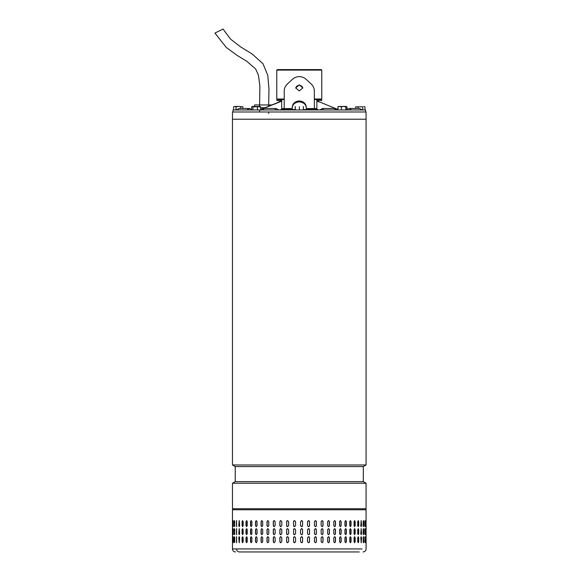 <?xml version="1.0" encoding="UTF-8"?>
<svg xmlns="http://www.w3.org/2000/svg" width="581" height="581" viewBox="0 0 581 581"><rect width="100%" height="100%" fill="white"/><g stroke="black" fill="none" stroke-linecap="round" stroke-linejoin="round"><path stroke-width="0.87" d="M215.028 33.023L223.024 29.05L230.519 39.087L240.469 46.814L252.038 53.902L262.968 63.685L267.747 75.196L268.981 89.06L268.633 106.192M232.48 464.974L232.48 111.988L366.074 111.988L366.074 119.214L232.48 119.214L366.074 119.214L366.074 464.974L232.48 464.974L235.24 466.572L235.24 481.634L363.314 481.634L366.074 483.232L232.48 483.232L232.48 508.76L366.074 508.76L366.074 483.232M363.314 481.634L363.314 466.572L235.24 466.572M363.067 551.95C364.897 551.768 365.899 550.766 366.074 548.936L366.074 509.762L365.071 508.76L232.48 508.76M277.348 69.597L321.278 69.597L321.78 70.098L276.846 70.098M314.343 99.024L321.78 99.024L321.78 70.098M277.282 99.525L276.774 99.024L284.211 99.024M321.206 99.525L321.78 99.024M365.572 111.988L365.572 109.976L232.981 109.976L232.981 111.988M308.017 109.976L308.017 109.475L312.745 109.475L312.745 109.976M312.745 109.475L317.923 109.475L317.923 109.976M280.921 109.976L280.921 109.475L284.705 109.475L284.705 109.976M290.682 109.976L290.682 109.475L290.398 109.976M290.398 109.475L284.93 109.475L284.93 109.976M362.217 109.976L359.37 108.465L349.261 108.465L351.628 109.976M236.3 109.976L239.183 108.465L249.293 108.465L246.925 109.976M262.619 109.976L264.275 108.465L275.924 108.465L274.82 109.976M323.733 109.976L322.629 108.465L334.278 108.465L335.934 109.976M337.982 109.627L326.34 104.711M260.637 109.606L281.698 101.174M316.856 101.174L319.782 102.147M278.778 102.147L260.637 109.497M320.254 102.205L337.982 109.526M279.94 100.535L279.795 101.493L281.843 100.934L278.386 102.176M310.908 83.708L311.089 83.867C313.297 86.082 314.379 88.552 314.343 91.275L314.343 108.567L314.343 99.525L316.856 99.525L316.856 100.535L321.627 100.535L321.627 99.525L316.856 99.525L316.856 108.567L306.31 108.567L306.31 107.216C305.889 103.454 303.543 101.355 299.28 100.927C295.003 101.363 292.657 103.462 292.243 107.216L292.243 108.022A7.03 6.086 0 0 1 299.28 101.929A7.03 6.086 0 0 1 306.31 108.022M311.089 83.867L306.064 79.263C304.168 77.556 301.909 76.677 299.28 76.627C296.659 76.67 294.4 77.549 292.49 79.263L287.472 83.867C285.264 86.068 284.182 88.537 284.211 91.275L284.211 108.567L284.211 99.525L276.926 99.525L276.926 100.535L281.698 100.535L281.698 99.525L281.698 109.475M299.28 84.833L302.795 87.942L299.28 90.919L295.765 87.942L299.28 84.833M302.781 88.159A3.515 3.043 0 0 0 299.28 85.334A3.515 3.043 0 0 0 295.773 88.159M308.017 109.577L303.355 109.577M295.199 109.577L290.682 109.577M316.856 108.567L316.856 109.475M281.698 108.567L292.243 108.567L292.243 107.216M292.243 109.577L292.243 108.567M306.31 109.577L306.31 108.567M291.945 79.771L292.49 79.263M306.064 79.263L306.615 79.771M337.982 109.976L337.982 106.817L339.66 106.461L341.345 106.817L341.345 109.976M338.52 106.461L337.982 106.817M346.879 109.976L346.879 106.817L346.334 106.461L346.879 106.817M345.789 106.817L346.334 106.461L343.567 106.461L345.789 106.817L345.789 109.976M341.345 106.817L343.567 106.461L338.295 106.526M264.929 107.725L260.637 107.725M271.632 104.95L254.58 104.95L254.551 106.461L253.36 106.461M261.915 108.974L260.637 108.974M232.494 548.936L236.489 548.936C236.663 550.766 237.607 551.768 239.321 551.95L359.232 551.95M240.316 551.95L239.321 551.95M321.133 537.686L322.077 536.684L323.021 537.686L323.021 541.703L322.077 542.712L321.133 541.703L321.133 537.686M329.42 537.686L329.42 541.703L328.519 542.712L327.611 541.703L327.611 537.686L328.519 536.684L329.289 537.686A1.002 0.901 90 0 0 328.454 536.684M335.484 537.686L335.484 541.703L334.634 542.712L333.777 541.703L333.777 537.686L334.634 536.684L335.331 537.686A1.002 0.85 90 0 0 334.554 536.684M341.156 537.686L341.156 541.703L340.364 542.712L339.573 541.703L339.573 537.686L340.364 536.684L340.974 537.686A1.002 0.792 90 0 0 340.277 536.691M346.363 537.686L346.363 541.703L345.644 542.712L344.918 541.703L344.918 537.686L345.644 536.684L346.16 537.686A1.002 0.726 90 0 0 345.542 536.691M351.062 537.686L351.062 541.703L350.416 542.712L349.769 541.703L349.769 537.686L350.416 536.684L350.837 537.686A1.002 0.646 90 0 0 350.307 536.699M355.187 537.686L355.187 541.703L354.628 542.712L354.061 541.703L354.061 537.686L354.628 536.684L354.94 537.686A1.002 0.559 90 0 0 354.504 536.706M358.702 537.686L358.702 541.703L358.237 542.712L357.758 541.703L357.758 537.686L358.237 536.684L358.441 537.686A1.002 0.472 90 0 0 358.099 536.721M361.564 537.686L361.193 542.712L360.808 537.686L361.193 536.684L361.295 537.686A1.002 0.378 90 0 0 361.055 536.75M363.328 542.567L363.466 537.686L363.75 541.703C363.568 543.003 363.386 543.003 363.19 541.703L363.19 537.686C363.386 536.394 363.568 536.394 363.75 537.686C363.568 536.394 363.386 536.394 363.19 537.686M363.466 541.703L363.75 541.703C363.568 543.003 363.386 543.003 363.19 541.703M364.904 542.262L364.933 537.686L365.224 541.703C365.115 543.003 364.999 543.003 364.868 541.703L364.868 537.686C364.999 536.394 365.115 536.394 365.224 537.686C365.115 536.394 364.999 536.394 364.868 537.686M364.933 541.703L365.224 541.703C365.115 543.003 364.999 543.003 364.868 541.703M365.972 537.686L365.972 541.703C365.936 543.003 365.885 543.003 365.834 541.703L365.834 537.686C365.885 536.394 365.936 536.394 365.972 537.686C365.936 536.394 365.885 536.394 365.834 537.686L365.972 537.686M365.972 541.703C365.936 543.003 365.885 543.003 365.834 541.703L365.972 541.703M239.662 537.686L239.219 542.712L238.784 537.686L239.219 536.684L239.662 537.686M243.141 537.686L243.141 541.703L242.604 542.712L242.081 541.703L242.081 537.686L242.604 536.684L243.141 537.686M247.237 537.686L247.237 541.703L246.613 542.712L246.003 541.703L246.003 537.686L246.613 536.684L247.237 537.686M251.9 537.686L251.9 541.703L251.195 542.712L250.505 541.703L250.505 537.686L251.195 536.684L251.9 537.686M257.078 537.686L257.078 541.703L256.308 542.712L255.538 541.703L255.538 537.686L256.308 536.684L257.078 537.686M262.721 537.686L262.721 541.703L261.886 542.712L261.058 541.703L261.058 537.686L261.886 536.684L262.721 537.686M268.771 537.686L268.771 541.703L267.877 542.712L266.991 541.703L266.991 537.686L267.877 536.684L268.771 537.686M275.147 537.686L275.147 541.703L274.21 542.712L273.281 541.703L273.281 537.686L274.21 536.684L275.147 537.686M281.792 537.686L281.792 541.703L280.819 542.712L279.86 541.703L279.86 537.686L280.819 536.684L281.792 537.686M288.626 537.686L288.626 541.703L287.631 542.712L286.644 541.703L286.644 537.686L287.631 536.684L288.626 537.686M295.576 537.686L295.576 541.703L294.574 542.712L293.572 541.703L293.572 537.686L294.574 536.684L295.576 537.686M301.561 542.712A1.002 1.002 90 0 0 302.556 541.703L302.556 537.686L302.563 541.703L301.561 542.712L300.559 541.703L300.559 537.686L301.561 536.684L302.563 537.686A1.002 1.002 90 0 0 301.561 536.684M309.52 537.686L309.52 541.703L308.526 542.712L307.531 541.703L307.531 537.686L308.526 536.684L309.484 537.686A1.002 0.995 90 0 0 308.511 536.684M316.369 537.686L316.369 541.703L315.396 542.712L314.415 541.703L314.415 537.686L315.396 536.684L316.296 537.686A1.002 0.973 90 0 0 315.36 536.684M321.133 533.67L321.133 529.647L322.077 528.645L323.021 529.647L323.021 533.67L322.077 534.673L321.133 533.67M327.611 533.67L327.611 529.647L328.519 528.645L329.42 529.647L329.42 533.67L328.519 534.673L327.611 533.67M333.777 533.67L333.777 529.647L334.634 528.645L335.484 529.647L335.484 533.67L334.634 534.673L333.777 533.67M339.573 533.67L339.573 529.647L340.364 528.645L341.156 529.647L341.156 533.67L340.364 534.673L339.573 533.67M344.918 533.67L344.918 529.647L345.644 528.645L346.363 529.647L346.363 533.67L345.644 534.673L344.918 533.67M349.769 533.67L349.769 529.647L350.416 528.645L351.062 529.647L351.062 533.67L350.416 534.673L349.769 533.67M354.061 533.67L354.061 529.647L354.628 528.645L355.187 529.647L355.187 533.67L354.628 534.673L354.061 533.67M357.758 533.67L357.758 529.647L358.237 528.645L358.702 529.647L358.702 533.67L358.237 534.673L357.758 533.67M360.808 533.67L361.193 528.645L361.564 533.67L361.193 534.673L360.808 533.67M363.19 533.67L363.19 529.647C363.386 528.354 363.568 528.354 363.75 529.647L363.75 533.67C363.568 534.963 363.386 534.963 363.19 533.67C363.386 534.963 363.568 534.963 363.75 533.67L363.328 528.79M363.19 529.647C363.386 528.354 363.568 528.354 363.75 529.647L363.466 529.647M364.868 533.67L364.868 529.647C364.999 528.354 365.115 528.354 365.224 529.647L365.224 533.67C365.115 534.963 364.999 534.963 364.868 533.67C364.999 534.963 365.115 534.963 365.224 533.67L364.904 529.095M364.868 529.647C364.999 528.354 365.115 528.354 365.224 529.647L364.933 529.647M365.834 533.67L365.834 529.647C365.885 528.354 365.936 528.354 365.972 529.647L365.972 533.67C365.936 534.963 365.885 534.963 365.834 533.67L365.972 533.67C365.936 534.963 365.885 534.963 365.834 533.67M365.834 529.647C365.885 528.354 365.936 528.354 365.972 529.647L365.834 529.647M238.784 533.67L239.219 528.645L239.662 533.67L239.219 534.673L239.052 533.67A1.002 0.443 -90 0 0 239.357 534.622M242.081 533.67L242.081 529.647L242.604 528.645L243.141 529.647L243.141 533.67L242.604 534.673L242.328 533.67A1.002 0.53 -90 0 0 242.735 534.643M246.003 533.67L246.003 529.647L246.613 528.645L247.237 529.647L247.237 533.67L246.613 534.673L246.228 533.67A1.002 0.617 -90 0 0 246.729 534.651M250.505 533.67L250.505 529.647L251.195 528.645L251.9 529.647L251.9 533.67L251.195 534.673L250.716 533.67A1.002 0.697 -90 0 0 251.304 534.658M255.538 533.67L255.538 529.647L256.308 528.645L257.078 529.647L257.078 533.67L256.308 534.673L255.727 533.67A1.002 0.77 -90 0 0 256.403 534.665M261.058 533.67L261.058 529.647L261.886 528.645L262.721 529.647L262.721 533.67L261.886 534.673L261.225 533.67A1.002 0.835 -90 0 0 261.973 534.665M266.991 533.67L266.991 529.647L267.877 528.645L268.771 529.647L268.771 533.67L267.877 534.673L267.129 533.67A1.002 0.886 -90 0 0 267.95 534.673M273.281 533.67L273.281 529.647L274.21 528.645L275.147 529.647L275.147 533.67L274.21 534.673L273.397 533.67A1.002 0.93 -90 0 0 274.268 534.673M279.86 533.67L279.86 529.647L280.819 528.645L281.792 529.647L281.792 533.67L280.819 534.673L279.94 533.67A1.002 0.966 -90 0 0 280.863 534.673M286.644 533.67L286.644 529.647L287.631 528.645L288.626 529.647L288.626 533.67L287.631 534.673L286.694 533.67A1.002 0.988 -90 0 0 287.66 534.673M294.582 528.645A1.002 1.002 -90 0 0 293.594 529.647L293.594 533.67L293.572 529.647L294.574 528.645L295.576 529.647L295.576 533.67L294.574 534.673L293.572 533.67A1.002 1.002 -90 0 0 294.582 534.673M300.559 533.67L300.559 529.647L301.561 528.645L302.563 529.647L302.563 533.67L301.561 534.673L300.559 533.67M307.531 533.67L307.531 529.647L308.526 528.645L309.52 529.647L309.52 533.67L308.526 534.673L307.531 533.67M314.415 533.67L314.415 529.647L315.396 528.645L316.369 529.647L316.369 533.67L315.396 534.673L314.415 533.67M321.133 525.631L321.133 521.615L322.077 520.612L323.021 521.615L323.021 525.631L322.077 526.64L321.133 525.631M327.611 525.631L327.611 521.615L328.519 520.612L329.42 521.615L329.42 525.631L328.519 526.64L327.611 525.631M333.777 525.631L333.777 521.615L334.634 520.612L335.484 521.615L335.484 525.631L334.634 526.64L333.777 525.631M339.573 525.631L339.573 521.615L340.364 520.612L341.156 521.615L341.156 525.631L340.364 526.64L339.573 525.631M344.918 525.631L344.918 521.615L345.644 520.612L346.363 521.615L346.363 525.631L345.644 526.64L344.918 525.631M349.769 525.631L349.769 521.615L350.416 520.612L351.062 521.615L351.062 525.631L350.416 526.64L349.769 525.631M354.061 525.631L354.061 521.615L354.628 520.612L355.187 521.615L355.187 525.631L354.628 526.64L354.061 525.631M357.758 525.631L357.758 521.615L358.237 520.612L358.702 521.615L358.702 525.631L358.237 526.64L357.758 525.631M360.808 525.631L361.193 520.612L361.564 525.631L361.193 526.64L360.808 525.631M363.19 525.631L363.19 521.615C363.386 520.322 363.568 520.322 363.75 521.615L363.75 525.631C363.568 526.931 363.386 526.931 363.19 525.631C363.386 526.931 363.568 526.931 363.75 525.631L363.328 520.758M363.19 521.615C363.386 520.322 363.568 520.322 363.75 521.615L363.466 521.615M364.868 525.631L364.868 521.615C364.999 520.322 365.115 520.322 365.224 521.615L365.224 525.631C365.115 526.931 364.999 526.931 364.868 525.631C364.999 526.931 365.115 526.931 365.224 525.631L364.904 521.055M364.868 521.615C364.999 520.322 365.115 520.322 365.224 521.615L364.933 521.615M365.834 525.631L365.834 521.615C365.885 520.322 365.936 520.322 365.972 521.615L365.972 525.631C365.936 526.931 365.885 526.931 365.834 525.631L365.972 525.631C365.936 526.931 365.885 526.931 365.834 525.631M365.834 521.615C365.885 520.322 365.936 520.322 365.972 521.615L365.834 521.615M238.784 525.631L239.219 520.612L239.662 525.631L239.219 526.64L239.052 525.631A1.002 0.443 -90 0 0 239.357 526.589M242.081 525.631L242.081 521.615L242.604 520.612L243.141 521.615L243.141 525.631L242.604 526.64L242.328 525.631A1.002 0.53 -90 0 0 242.735 526.604M246.003 525.631L246.003 521.615L246.613 520.612L247.237 521.615L247.237 525.631L246.613 526.64L246.228 525.631A1.002 0.617 -90 0 0 246.729 526.618M250.505 525.631L250.505 521.615L251.195 520.612L251.9 521.615L251.9 525.631L251.195 526.64L250.716 525.631A1.002 0.697 -90 0 0 251.304 526.626M255.538 525.631L255.538 521.615L256.308 520.612L257.078 521.615L257.078 525.631L256.308 526.64L255.727 525.631A1.002 0.77 -90 0 0 256.403 526.626M261.058 525.631L261.058 521.615L261.886 520.612L262.721 521.615L262.721 525.631L261.886 526.64L261.225 525.631A1.002 0.835 -90 0 0 261.973 526.633M266.991 525.631L266.991 521.615L267.877 520.612L268.771 521.615L268.771 525.631L267.877 526.64L267.129 525.631A1.002 0.886 -90 0 0 267.95 526.633M273.281 525.631L273.281 521.615L274.21 520.612L275.147 521.615L275.147 525.631L274.21 526.64L273.397 525.631A1.002 0.93 -90 0 0 274.268 526.633M279.86 525.631L279.86 521.615L280.819 520.612L281.792 521.615L281.792 525.631L280.819 526.64L279.94 525.631A1.002 0.966 -90 0 0 280.863 526.633M286.644 525.631L286.644 521.615L287.631 520.612L288.626 521.615L288.626 525.631L287.631 526.64L286.694 525.631A1.002 0.988 -90 0 0 287.66 526.633M294.582 520.612A1.002 1.002 -90 0 0 293.594 521.615L293.594 525.631L293.572 521.615L294.574 520.612L295.576 521.615L295.576 525.631L294.574 526.64L293.572 525.631A1.002 1.002 -90 0 0 294.582 526.64M300.559 525.631L300.559 521.615L301.561 520.612L302.563 521.615L302.563 525.631L301.561 526.64L300.559 525.631M307.531 525.631L307.531 521.615L308.526 520.612L309.52 521.615L309.52 525.631L308.526 526.64L307.531 525.631M314.415 525.631L314.415 521.615L315.396 520.612L316.369 521.615L316.369 525.631L315.396 526.64L314.415 525.631M236.489 520.612L236.489 526.64L236.489 520.612M236.489 528.645L236.489 534.673L236.489 528.645M236.489 536.684L236.489 542.712L236.489 536.684M366.074 509.762L232.48 509.762L233.482 508.76L361.121 508.76M234.601 520.808L234.506 525.631L234.216 521.615C234.368 520.322 234.535 520.322 234.702 521.615L234.702 525.631C234.535 526.931 234.368 526.931 234.216 525.631C234.368 526.931 234.535 526.931 234.702 525.631M234.506 521.615L234.216 521.615C234.368 520.322 234.535 520.322 234.702 521.615M232.988 525.631L232.988 521.615C233.075 520.322 233.17 520.322 233.271 521.615L233.271 525.631C233.17 526.931 233.075 526.931 232.988 525.631C233.075 526.931 233.17 526.931 233.271 525.631L232.988 525.631M232.988 521.615C233.075 520.322 233.17 520.322 233.271 521.615L232.988 521.615M232.494 525.631L232.494 521.615C232.509 520.322 232.531 520.322 232.56 521.615L232.56 525.631C232.531 526.931 232.509 526.931 232.494 525.631C232.509 526.931 232.531 526.931 232.56 525.631L232.494 525.631M232.494 521.615C232.509 520.322 232.531 520.322 232.56 521.615L232.494 521.615M234.601 528.848L234.506 533.67L234.216 529.647C234.368 528.354 234.535 528.354 234.702 529.647L234.702 533.67C234.535 534.963 234.368 534.963 234.216 533.67C234.368 534.963 234.535 534.963 234.702 533.67M234.506 529.647L234.216 529.647C234.368 528.354 234.535 528.354 234.702 529.647M232.988 533.67L232.988 529.647C233.075 528.354 233.17 528.354 233.271 529.647L233.271 533.67C233.17 534.963 233.075 534.963 232.988 533.67C233.075 534.963 233.17 534.963 233.271 533.67L232.988 533.67M232.988 529.647C233.075 528.354 233.17 528.354 233.271 529.647L232.988 529.647M232.494 533.67L232.494 529.647C232.509 528.354 232.531 528.354 232.56 529.647L232.56 533.67C232.531 534.963 232.509 534.963 232.494 533.67C232.509 534.963 232.531 534.963 232.56 533.67L232.494 533.67M232.494 529.647C232.509 528.354 232.531 528.354 232.56 529.647L232.494 529.647M234.702 537.686L234.702 541.703C234.535 543.003 234.368 543.003 234.216 541.703L234.216 537.686C234.368 536.394 234.535 536.394 234.702 537.686C234.535 536.394 234.368 536.394 234.216 537.686L234.601 542.509M234.702 541.703C234.535 543.003 234.368 543.003 234.216 541.703L234.506 541.703M233.271 537.686L233.271 541.703C233.17 543.003 233.075 543.003 232.988 541.703L232.988 537.686C233.075 536.394 233.17 536.394 233.271 537.686L232.988 537.686C233.075 536.394 233.17 536.394 233.271 537.686M233.271 541.703C233.17 543.003 233.075 543.003 232.988 541.703L233.271 541.703M232.56 537.686L232.56 541.703C232.531 543.003 232.509 543.003 232.494 541.703L232.494 537.686C232.509 536.394 232.531 536.394 232.56 537.686L232.494 537.686C232.509 536.394 232.531 536.394 232.56 537.686M232.56 541.703C232.531 543.003 232.509 543.003 232.494 541.703L232.56 541.703M315.36 526.633A1.002 0.973 90 0 0 316.296 525.631L316.296 521.615A1.002 0.973 90 0 0 315.36 520.612M308.511 526.64A1.002 0.995 90 0 0 309.484 525.631L309.484 521.615A1.002 0.995 90 0 0 308.511 520.612M301.561 526.64A1.002 1.002 90 0 0 302.556 525.631L302.556 521.615A1.002 1.002 90 0 0 301.561 520.612M287.66 520.612A1.002 0.988 -90 0 0 286.694 521.615L286.694 525.631M280.863 520.612A1.002 0.966 -90 0 0 279.94 521.615L279.94 525.631M274.268 520.612A1.002 0.93 -90 0 0 273.397 521.615L273.397 525.631M267.95 520.612A1.002 0.886 -90 0 0 267.129 521.615L267.129 525.631M261.973 520.612A1.002 0.835 -90 0 0 261.225 521.615L261.225 525.631M256.403 520.62A1.002 0.77 -90 0 0 255.727 521.615L255.727 525.631M251.304 520.62A1.002 0.697 -90 0 0 250.716 521.615L250.716 525.631M246.729 520.627A1.002 0.617 -90 0 0 246.228 521.615L246.228 525.631M242.735 520.641A1.002 0.53 -90 0 0 242.328 521.615L242.328 525.631M239.357 520.656A1.002 0.443 -90 0 0 239.052 521.615L239.052 525.631M234.506 525.631L234.601 526.437M364.904 526.19L364.933 525.631M363.328 526.495L363.466 525.631M361.055 526.568A1.002 0.378 90 0 0 361.295 525.631L361.295 521.615A1.002 0.378 90 0 0 361.055 520.678M358.099 526.597A1.002 0.472 90 0 0 358.441 525.631L358.441 521.615A1.002 0.472 90 0 0 358.099 520.649M354.504 526.611A1.002 0.559 90 0 0 354.94 525.631L354.94 521.615A1.002 0.559 90 0 0 354.504 520.634M350.307 526.618A1.002 0.646 90 0 0 350.837 525.631L350.837 521.615A1.002 0.646 90 0 0 350.307 520.627M345.542 526.626A1.002 0.726 90 0 0 346.16 525.631L346.16 521.615A1.002 0.726 90 0 0 345.542 520.62M340.277 526.633A1.002 0.792 90 0 0 340.974 525.631L340.974 521.615A1.002 0.792 90 0 0 340.277 520.62M334.554 526.633A1.002 0.85 90 0 0 335.331 525.631L335.331 521.615A1.002 0.85 90 0 0 334.554 520.612M328.454 526.633A1.002 0.901 90 0 0 329.289 525.631L329.289 521.615A1.002 0.901 90 0 0 328.454 520.612M322.027 526.633A1.002 0.944 90 0 0 322.92 525.631L322.92 521.615A1.002 0.944 90 0 0 322.027 520.612M315.36 534.673A1.002 0.973 90 0 0 316.296 533.67L316.296 529.647A1.002 0.973 90 0 0 315.36 528.645M308.511 534.673A1.002 0.995 90 0 0 309.484 533.67L309.484 529.647A1.002 0.995 90 0 0 308.511 528.645M301.561 534.673A1.002 1.002 90 0 0 302.556 533.67L302.556 529.647A1.002 1.002 90 0 0 301.561 528.645M287.66 528.645A1.002 0.988 -90 0 0 286.694 529.647L286.694 533.67M280.863 528.645A1.002 0.966 -90 0 0 279.94 529.647L279.94 533.67M274.268 528.645A1.002 0.93 -90 0 0 273.397 529.647L273.397 533.67M267.95 528.652A1.002 0.886 -90 0 0 267.129 529.647L267.129 533.67M261.973 528.652A1.002 0.835 -90 0 0 261.225 529.647L261.225 533.67M256.403 528.652A1.002 0.77 -90 0 0 255.727 529.647L255.727 533.67M251.304 528.659A1.002 0.697 -90 0 0 250.716 529.647L250.716 533.67M246.729 528.666A1.002 0.617 -90 0 0 246.228 529.647L246.228 533.67M242.735 528.674A1.002 0.53 -90 0 0 242.328 529.647L242.328 533.67M239.357 528.695A1.002 0.443 -90 0 0 239.052 529.647L239.052 533.67M234.506 533.67L234.601 534.476M364.904 534.222L364.933 533.67M363.328 534.527L363.466 533.67M361.055 534.6A1.002 0.378 90 0 0 361.295 533.67L361.295 529.647A1.002 0.378 90 0 0 361.055 528.717M358.099 534.629A1.002 0.472 90 0 0 358.441 533.67L358.441 529.647A1.002 0.472 90 0 0 358.099 528.688M354.504 534.651A1.002 0.559 90 0 0 354.94 533.67L354.94 529.647A1.002 0.559 90 0 0 354.504 528.674M350.307 534.658A1.002 0.646 90 0 0 350.837 533.67L350.837 529.647A1.002 0.646 90 0 0 350.307 528.659M345.542 534.665A1.002 0.726 90 0 0 346.16 533.67L346.16 529.647A1.002 0.726 90 0 0 345.542 528.659M340.277 534.665A1.002 0.792 90 0 0 340.974 533.67L340.974 529.647A1.002 0.792 90 0 0 340.277 528.652M334.554 534.665A1.002 0.85 90 0 0 335.331 533.67L335.331 529.647A1.002 0.85 90 0 0 334.554 528.652M328.454 534.673A1.002 0.901 90 0 0 329.289 533.67L329.289 529.647A1.002 0.901 90 0 0 328.454 528.652M322.027 534.673A1.002 0.944 90 0 0 322.92 533.67L322.92 529.647A1.002 0.944 90 0 0 322.027 528.645M315.36 542.705A1.002 0.973 90 0 0 316.296 541.703L316.296 537.686M308.511 542.712A1.002 0.995 90 0 0 309.484 541.703L309.484 537.686M294.582 536.684A1.002 1.002 -90 0 0 293.594 537.686L293.594 541.703A1.002 1.002 -90 0 0 294.582 542.712M287.66 536.684A1.002 0.988 -90 0 0 286.694 537.686L286.694 541.703A1.002 0.988 -90 0 0 287.66 542.705M280.863 536.684A1.002 0.966 -90 0 0 279.94 537.686L279.94 541.703A1.002 0.966 -90 0 0 280.863 542.705M274.268 536.684A1.002 0.93 -90 0 0 273.397 537.686L273.397 541.703A1.002 0.93 -90 0 0 274.268 542.705M267.95 536.684A1.002 0.886 -90 0 0 267.129 537.686L267.129 541.703A1.002 0.886 -90 0 0 267.95 542.705M261.973 536.684A1.002 0.835 -90 0 0 261.225 537.686L261.225 541.703A1.002 0.835 -90 0 0 261.973 542.705M256.403 536.691A1.002 0.77 -90 0 0 255.727 537.686L255.727 541.703A1.002 0.77 -90 0 0 256.403 542.698M251.304 536.691A1.002 0.697 -90 0 0 250.716 537.686L250.716 541.703A1.002 0.697 -90 0 0 251.304 542.698M246.729 536.699A1.002 0.617 -90 0 0 246.228 537.686L246.228 541.703A1.002 0.617 -90 0 0 246.729 542.69M242.735 536.713A1.002 0.53 -90 0 0 242.328 537.686L242.328 541.703A1.002 0.53 -90 0 0 242.735 542.676M239.357 536.728A1.002 0.443 -90 0 0 239.052 537.686L239.052 541.703A1.002 0.443 -90 0 0 239.357 542.661M234.601 536.88L234.506 537.686M364.933 537.686L364.904 537.127M363.466 537.686L363.328 536.829M361.055 542.639A1.002 0.378 90 0 0 361.295 541.703L361.295 537.686M358.099 542.669A1.002 0.472 90 0 0 358.441 541.703L358.441 537.686M354.504 542.683A1.002 0.559 90 0 0 354.94 541.703L354.94 537.686M350.307 542.69A1.002 0.646 90 0 0 350.837 541.703L350.837 537.686M345.542 542.698A1.002 0.726 90 0 0 346.16 541.703L346.16 537.686M340.277 542.705A1.002 0.792 90 0 0 340.974 541.703L340.974 537.686M334.554 542.705A1.002 0.85 90 0 0 335.331 541.703L335.331 537.686M328.454 542.705A1.002 0.901 90 0 0 329.289 541.703L329.289 537.686M322.027 542.705A1.002 0.944 90 0 0 322.92 541.703L322.92 537.686A1.002 0.944 90 0 0 322.027 536.684M236.634 520.699L236.634 526.546M236.634 528.732L236.634 534.585M236.634 536.771L236.634 542.618M236.489 548.936L362.065 548.936L236.489 548.936M264.21 551.95L354.693 551.95L264.21 551.95M295.199 109.976L295.264 106.461L295.322 109.976M303.355 109.976L303.297 106.461M299.397 109.976L299.397 106.817M251.617 106.817L252.277 106.461L251.617 106.817L251.617 109.976M260.637 109.976L260.637 106.817L259.983 106.461M257.448 109.976L257.448 106.817L260.637 106.817M252.931 109.976L252.931 106.817L257.448 106.817M260.317 106.563L252.277 106.461L252.931 106.817M252.277 106.461L253.214 106.461M242.894 108.465L242.894 106.817L238.363 106.461L242.894 106.817M240.679 108.465L240.679 106.817M236.039 106.817L238.363 106.461L234.826 106.461L236.039 106.817L236.039 109.976M233.62 106.817L234.826 106.461L233.62 106.817L233.62 109.976M346.283 106.461L346.937 106.817L346.937 109.351M337.917 109.497L337.917 106.817L338.578 106.461L345.339 106.461M358.085 108.465L358.085 106.817L362.726 106.817L362.726 109.976M355.659 108.465L355.659 106.817L358.085 106.817M362.726 106.817L355.659 106.817M364.941 109.976L364.941 106.817L363.829 106.461L364.941 106.817M239.183 108.465L236.344 109.976M308.634 109.475L308.634 108.567M283.935 109.475L283.935 108.567M289.919 109.475L289.919 108.567M314.626 109.475L314.626 108.567M214.926 33.066L226.299 47.489L237.404 55.573L246.831 61.295L255.64 68.979L258.436 75.167L259.881 85.952L259.591 106.505M259.598 109.976L259.598 111.988M268.64 111.988L268.64 113.491M235.24 481.634L232.48 483.232M363.314 466.572L366.074 464.974M277.282 69.597L276.774 70.098L276.774 99.024M362.261 109.976L359.37 108.465M346.879 109.402L349.268 108.465M251.617 109.351L249.293 108.465M278.807 109.976L275.924 108.465M261.392 109.976L264.275 108.465M319.746 109.976L322.629 108.465M337.162 109.976L334.278 108.465M318.613 101.414L318.613 100.535M232.48 509.762L232.48 548.936C232.654 550.766 233.656 551.768 235.487 551.95"/></g></svg>
